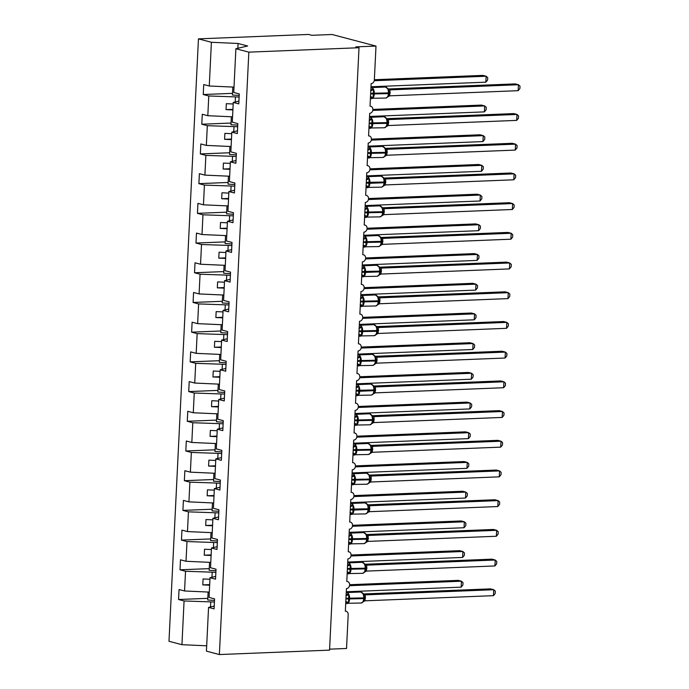 <?xml version="1.0" encoding="UTF-8"?>
<svg xmlns="http://www.w3.org/2000/svg" width="689" height="689" viewBox="0 0 689 689"><rect width="100%" height="100%" fill="white"/><g stroke="black" fill="none" stroke-linecap="round" stroke-linejoin="round"><path stroke-width="1.03" d="M234.01 87.115L209.267 86.004L211.402 42.279L198.449 38.86L308.62 34.45L311.85 35.303L332.064 34.493L375.996 46.068L355.782 46.878L359.012 47.73L248.841 52.14L235.888 48.73L233.752 92.455L239.272 93.911L238.782 103.884L233.261 102.428L232.296 122.16L237.817 123.615L237.335 133.588L231.805 132.133L237.464 130.815M198.449 38.86L168.986 641.27L181.939 644.689L184.075 600.963L178.554 599.508L207.802 598.336M178.554 599.508L179.045 589.526L184.566 590.981L209.31 592.092M184.075 600.963L214.425 602.014M375.996 46.068L374.342 79.933A3.6 2.997 104.8 0 1 371.138 83.619L370.027 106.192A3.6 2.997 -75.2 0 1 370.777 106.27A3.6 2.997 -75.2 0 1 372.844 110.076A3.6 2.997 -75.2 0 1 369.683 113.323L368.581 135.897A3.6 2.997 -75.2 0 1 369.321 135.974A3.6 2.997 -75.2 0 1 371.388 139.781A3.6 2.997 -75.2 0 1 368.227 143.028L367.125 165.601A3.6 2.997 -75.2 0 1 367.866 165.679A3.6 2.997 -75.2 0 1 369.941 169.485A3.6 2.997 -75.2 0 1 366.772 172.732L365.67 195.306A3.6 2.997 -75.2 0 1 366.419 195.383A3.6 2.997 -75.2 0 1 368.486 199.19A3.6 2.997 -75.2 0 1 365.325 202.437L364.223 225.01A3.6 2.997 -75.2 0 1 364.963 225.088A3.6 2.997 -75.2 0 1 367.03 228.894A3.6 2.997 -75.2 0 1 363.87 232.141L362.767 254.715A3.6 2.997 -75.2 0 1 363.508 254.792A3.6 2.997 -75.2 0 1 365.575 258.599A3.6 2.997 -75.2 0 1 362.414 261.846L361.312 284.419A3.6 2.997 -75.2 0 1 362.061 284.497A3.6 2.997 -75.2 0 1 364.128 288.303A3.6 2.997 -75.2 0 1 360.967 291.55L359.865 314.124A3.6 2.997 -75.2 0 1 360.605 314.201A3.6 2.997 -75.2 0 1 362.672 318.008A3.6 2.997 -75.2 0 1 359.512 321.255L358.409 343.828A3.6 2.997 -75.2 0 1 359.15 343.906A3.6 2.997 -75.2 0 1 361.217 347.712A3.6 2.997 -75.2 0 1 358.056 350.959L356.954 373.533A3.6 2.997 -75.2 0 1 357.703 373.61A3.6 2.997 -75.2 0 1 359.77 377.417A3.6 2.997 -75.2 0 1 356.609 380.664L355.498 403.237A3.6 2.997 -75.2 0 1 356.247 403.315A3.6 2.997 -75.2 0 1 358.314 407.121A3.6 2.997 -75.2 0 1 355.154 410.368L354.051 432.942A3.6 2.997 -75.2 0 1 354.792 433.019A3.6 2.997 -75.2 0 1 356.859 436.826A3.6 2.997 -75.2 0 1 353.698 440.073L352.596 462.646A3.6 2.997 -75.2 0 1 353.336 462.724A3.6 2.997 -75.2 0 1 355.412 466.531A3.6 2.997 -75.2 0 1 352.251 469.777L351.14 492.351A3.6 2.997 -75.2 0 1 351.89 492.428A3.6 2.997 -75.2 0 1 353.957 496.235A3.6 2.997 -75.2 0 1 350.796 499.482L349.693 522.055A3.6 2.997 -75.2 0 1 350.434 522.133A3.6 2.997 -75.2 0 1 352.501 525.948A3.6 2.997 -75.2 0 1 349.34 529.186L348.238 551.76A3.6 2.997 -75.2 0 1 348.978 551.837A3.6 2.997 -75.2 0 1 351.054 555.653A3.6 2.997 -75.2 0 1 347.893 558.891L346.782 581.464A3.6 2.997 -75.2 0 1 347.532 581.542A3.6 2.997 -75.2 0 1 349.599 585.357A3.6 2.997 -75.2 0 1 346.438 588.595L345.335 611.169A3.6 2.997 -75.2 0 1 346.076 611.255A3.6 2.997 -75.2 0 1 348.195 614.614L346.533 648.478L329.6 649.159M209.258 568.632L180.01 569.803L180.492 559.821L186.021 561.277L210.765 562.388M184.566 590.981L185.53 571.259L180.01 569.803M185.53 571.259L215.872 572.309M210.705 538.927L181.457 540.098L181.948 530.117L187.468 531.572L212.221 532.683M186.021 561.277L186.986 541.554L181.457 540.098M186.986 541.554L217.328 542.605M212.16 509.223L182.912 510.394L183.403 500.412L188.924 501.868L213.668 502.979M187.468 531.572L188.433 511.849L182.912 510.394M188.433 511.849L218.783 512.9M213.616 479.518L184.368 480.689L184.85 470.708L190.379 472.163L215.123 473.274M188.924 501.868L189.888 482.145L184.368 480.689M189.888 482.145L220.23 483.196M215.063 449.814L185.815 450.985L186.306 441.003L191.826 442.459L216.579 443.57M190.379 472.163L191.344 452.44L185.815 450.985M191.344 452.44L221.686 453.491M216.518 420.109L187.27 421.28L187.761 411.299L193.282 412.754L218.025 413.865M191.826 442.459L192.791 422.736L187.27 421.28M192.791 422.736L223.141 423.778M217.974 390.405L188.726 391.576L189.208 381.594L194.737 383.05L219.481 384.161M193.282 412.754L194.246 393.031L188.726 391.576M194.246 393.031L224.588 394.074M219.429 360.7L190.173 361.871L190.664 351.89L196.184 353.345L220.936 354.456M194.737 383.05L195.702 363.327L190.173 361.871M195.702 363.327L226.044 364.369M220.876 330.996L191.628 332.167L192.119 322.185L197.64 323.641L222.383 324.752M196.184 353.345L197.149 333.622L191.628 332.167M197.149 333.622L227.499 334.665M222.332 301.291L193.084 302.462L193.566 292.481L199.095 293.936L223.839 295.047M197.64 323.641L198.604 303.918L193.084 302.462M198.604 303.918L228.946 304.96M223.787 271.587L194.531 272.758L195.021 262.776L200.542 264.231L225.294 265.343M199.095 293.936L200.06 274.213L194.531 272.758M200.06 274.213L230.402 275.255M225.234 241.882L195.986 243.053L196.477 233.071L201.998 234.527L226.741 235.638M200.542 264.231L201.507 244.509L195.986 243.053M201.507 244.509L231.857 245.551M226.69 212.178L197.442 213.349L197.924 203.367L203.453 204.822L228.197 205.933M201.998 234.527L202.962 214.804L197.442 213.349M202.962 214.804L233.304 215.846M228.145 182.464L198.888 183.644L199.379 173.662L204.9 175.118L229.652 176.229M203.453 204.822L204.418 185.091L198.888 183.644M204.418 185.091L234.76 186.142M229.592 152.76L200.344 153.931L200.835 143.958L206.355 145.413L231.108 146.524M204.9 175.118L205.865 155.387L200.344 153.931M205.865 155.387L236.215 156.437M231.048 123.055L201.799 124.227L202.282 114.253L207.811 115.709L232.555 116.82M206.355 145.413L207.32 125.682L201.799 124.227M207.32 125.682L237.671 126.733M214.219 606.096L208.56 607.414L214.09 608.869L214.572 598.887L209.051 597.432L210.016 577.709L215.674 576.392M210.016 577.709L215.536 579.165L216.027 569.183L210.507 567.727L211.471 548.005L217.13 546.687M211.471 548.005L216.992 549.46L217.483 539.478L211.954 538.023L212.918 518.3L218.577 516.983M212.918 518.3L218.447 519.756L218.93 509.774L213.409 508.318L214.374 488.596L220.032 487.278M214.374 488.596L219.894 490.051L220.385 480.069L214.865 478.614L215.829 458.891L221.488 457.574M215.829 458.891L221.35 460.347L221.841 450.365L216.312 448.909L217.276 429.187L222.943 427.869M217.276 429.187L222.805 430.642L223.288 420.66L217.767 419.205L218.732 399.482L224.39 398.164M218.732 399.482L224.252 400.938L224.743 390.956L219.223 389.5L220.187 369.778L225.846 368.46M220.187 369.778L225.708 371.233L226.199 361.251L220.669 359.796L221.634 340.073L227.301 338.755M221.634 340.073L227.163 341.529L227.646 331.547L222.125 330.091L223.09 310.369L228.748 309.051M223.09 310.369L228.619 311.824L229.101 301.842L223.581 300.387L224.545 280.664L230.204 279.338M224.545 280.664L230.066 282.12L230.557 272.138L225.027 270.682L225.992 250.96L231.659 249.633M225.992 250.96L231.521 252.415L232.012 242.433L226.483 240.978L227.448 221.255L233.106 219.929M227.448 221.255L232.977 222.702L233.459 212.729L227.938 211.273L228.903 191.542L234.561 190.224M228.903 191.542L234.424 192.998L234.915 183.024L229.394 181.569L230.359 161.837L236.017 160.52M230.359 161.837L235.879 163.293L236.37 153.32L230.841 151.864L231.805 132.133M209.267 86.004L203.737 84.549L203.246 94.522L232.503 93.351M207.811 115.709L208.776 95.978L203.246 94.522M208.776 95.978L239.117 97.028M248.841 52.14L219.378 654.55L206.424 651.139L208.56 607.414M209.938 579.26L203.083 578.949L202.799 584.892L209.645 585.202M211.962 577.253L212.195 572.456M211.394 549.555L204.538 549.245L204.245 555.188L211.101 555.498M213.418 547.548L213.65 542.751M212.849 519.851L205.994 519.54L205.701 525.483L212.556 525.793M214.865 517.844L215.106 513.047M214.296 490.146L207.441 489.836L207.156 495.779L214.003 496.089M216.32 488.139L216.553 483.342M215.752 460.441L208.896 460.131L208.603 466.074L215.459 466.384M217.776 458.435L218.008 453.638M217.207 430.737L210.352 430.427L210.059 436.37L216.914 436.68M219.223 428.73L219.464 423.933M218.654 401.032L211.799 400.722L211.514 406.665L218.37 406.975M220.678 399.026L220.911 394.229M220.11 371.328L213.254 371.018L212.961 376.961L219.817 377.271M222.134 369.321L222.366 364.524M221.565 341.623L214.71 341.313L214.417 347.256L221.272 347.566M223.581 339.617L223.822 334.82M223.012 311.919L216.157 311.609L215.872 317.551L222.728 317.853M225.036 309.912L225.269 305.115M224.468 282.214L217.612 281.904L217.319 287.847L224.175 288.148M226.492 280.208L226.724 275.411M225.923 252.51L219.068 252.2L218.775 258.142L225.63 258.444M227.938 250.503L228.18 245.697M227.37 222.805L220.523 222.495L220.23 228.438L227.086 228.739M229.394 220.799L229.626 215.993M228.826 193.101L221.97 192.791L221.677 198.733L228.533 199.035M230.849 191.094L231.082 186.288M230.281 163.396L223.425 163.086L223.133 169.029L229.988 169.33M232.296 161.39L232.537 156.584M231.728 133.692L224.881 133.382L224.588 139.324L231.444 139.626M233.752 131.685L233.984 126.879M233.183 103.987L226.328 103.677L226.044 109.62L232.891 109.921M235.207 101.981L235.44 97.175M238.919 101.111L233.261 102.428M237.834 48.273L238.067 43.476L247.627 45.991L235.888 48.73M211.402 42.279L238.067 43.476M181.939 644.689L206.683 645.8M219.378 654.55L329.549 650.14L359.012 47.73M210.507 606.957L210.739 602.16M232.925 109.344L226.044 109.62M231.47 139.049L224.588 139.324M230.014 168.753L223.133 169.029M228.567 198.458L221.677 198.733M227.112 228.162L220.23 228.438M225.656 257.867L218.775 258.142M224.209 287.571L217.319 287.847M222.754 317.276L215.872 317.551M221.298 346.98L214.417 347.256M219.851 376.685L212.961 376.961M218.396 406.389L211.514 406.665M216.94 436.094L210.059 436.37M215.485 465.798L208.603 466.074M214.038 495.503L207.156 495.779M212.582 525.207L205.701 525.483M211.127 554.912L204.245 555.188M209.68 584.616L202.799 584.892M370.794 90.586A2.644 1.662 99.3 0 0 372.069 89.114L373.498 89.811L373.119 97.476L371.638 97.795A2.644 1.662 99.3 0 0 370.579 96.615M388.553 95.607L388.958 93.515L388.398 93.626A5.167 2.782 -92.3 0 1 385.831 98.053L388.208 96.598L387.485 97.166L388.553 95.607L388.975 92.817L388.432 92.912A5.167 2.782 -92.3 0 0 385.909 87.072A5.167 2.782 -92.3 0 0 385.452 87.021L371.302 87.589A5.167 2.782 87.7 0 1 371.759 87.632A5.167 2.782 87.7 0 1 374.282 93.48L374.248 94.186A5.167 2.782 87.7 0 1 371.681 98.622A5.167 2.782 87.7 0 1 371.225 98.57M518.154 90.681L519.902 88.536L520.014 86.168L518.447 84.738L518.154 90.681L389.716 95.831L390.008 89.88L518.447 84.738L515.217 83.894L388.269 88.976M388.691 89.406L390.086 89.871A2.644 2.523 119.3 0 1 388.923 89.561L385.452 87.021M388.949 93.489L388.897 91.077L387.916 88.476L388.045 89.225L390.008 89.88M373.119 97.476L370.346 96.606M370.639 90.655L373.498 89.811M387.666 96.891L389.716 95.831M374.351 79.726L482.911 75.377L486.141 76.229L487.709 77.65L487.597 80.027L485.848 82.172L486.141 76.229L374.23 80.716M485.848 82.172L370.983 86.771M239.195 95.418L232.417 95.039L232.804 87.055M369.338 120.291A2.644 1.662 99.3 0 0 370.613 118.818L372.043 119.516L371.672 127.181L370.191 127.499A2.644 1.662 99.3 0 0 369.123 126.32M387.097 125.312L387.502 123.219L386.951 123.331A5.167 2.782 -92.3 0 1 384.376 127.758L386.762 126.302L386.038 126.871L387.106 125.312L387.528 122.521L386.985 122.616A5.167 2.782 -92.3 0 0 384.453 116.777A5.167 2.782 -92.3 0 0 383.997 116.725L369.847 117.294A5.167 2.782 87.7 0 1 370.303 117.337A5.167 2.782 87.7 0 1 372.835 123.185L372.801 123.891A5.167 2.782 87.7 0 1 370.226 128.326A5.167 2.782 87.7 0 1 369.769 128.275M516.698 120.386L518.447 118.241L518.559 115.873L516.991 114.443L516.698 120.386L388.269 125.536L388.562 119.585L516.991 114.443L513.761 113.599L386.813 118.68M387.235 119.111L388.639 119.576A2.644 2.523 119.3 0 1 387.468 119.266L383.997 116.725M387.494 123.193L387.451 120.799L386.46 118.181L386.589 118.93L388.562 119.585M371.672 127.181L368.899 126.311M369.183 120.36L372.043 119.516M386.219 126.595L388.269 125.536M367.892 149.995A2.644 1.662 99.3 0 0 369.158 148.523L370.596 149.22L370.217 156.885L368.736 157.204A2.644 1.662 99.3 0 0 367.676 156.024M385.651 155.016L386.047 152.924L385.495 153.036A5.167 2.782 -92.3 0 1 382.92 157.462L385.306 156.007L384.583 156.575L385.651 155.016L386.073 152.226M515.251 150.09L516.991 147.946L517.112 145.577L515.536 144.147L515.251 150.09L386.813 155.24L387.106 149.289L515.536 144.147L512.306 143.303L385.358 148.385M385.788 148.815L387.184 149.28A2.644 2.523 119.3 0 1 386.021 148.97L382.541 146.43L368.391 146.998A5.167 2.782 87.7 0 1 368.848 147.041A5.167 2.782 87.7 0 1 371.38 152.889L371.345 153.595A5.167 2.782 87.7 0 1 368.77 158.031A5.167 2.782 87.7 0 1 368.314 157.979M386.047 152.924L385.995 150.486L385.005 147.885L385.142 148.635L387.106 149.289M370.217 156.885L367.444 156.015M367.737 150.073L370.596 149.22M384.763 156.3L386.813 155.24M366.436 179.7A2.644 1.662 99.3 0 0 367.711 178.227L369.14 178.925L368.761 186.59L367.28 186.908A2.644 1.662 99.3 0 0 366.221 185.729M384.195 184.721L384.6 182.628L384.04 182.74A5.167 2.782 -92.3 0 1 381.473 187.167L383.851 185.711L383.127 186.28L384.195 184.721L384.617 181.93M513.796 179.795L515.544 177.65L515.656 175.282L514.089 173.852L513.796 179.795L385.358 184.945L385.651 178.994L514.089 173.852L510.859 173.008L383.911 178.089M384.333 178.52L385.745 178.994M384.591 182.602L384.54 180.191L383.558 177.59L383.687 178.339L385.651 178.994M368.761 186.59L365.988 185.72M366.281 179.777L369.14 178.925M383.308 186.004L385.358 184.945M364.981 209.404A2.644 1.662 99.3 0 0 366.255 207.932L367.685 208.629L367.315 216.294L365.833 216.613A2.644 1.662 99.3 0 0 364.765 215.433M382.739 214.425L383.144 212.333L382.593 212.445A5.167 2.782 -92.3 0 1 380.018 216.871L382.404 215.416L381.68 215.984L382.748 214.425L383.17 211.635M512.34 209.499L514.089 207.355L514.201 204.986L512.633 203.556L512.34 209.499L383.911 214.649L384.195 208.698L512.633 203.556L509.404 202.712L382.455 207.794M382.877 208.224L384.281 208.689A2.644 2.523 119.3 0 1 383.11 208.388A2.644 2.523 119.3 0 0 383.11 208.388L379.639 205.839L365.489 206.407A5.167 2.782 87.7 0 1 365.945 206.459A5.167 2.782 87.7 0 1 368.477 212.298L368.443 213.013A5.167 2.782 87.7 0 1 365.868 217.44A5.167 2.782 87.7 0 1 365.411 217.388M383.136 212.307L383.093 209.912L382.102 207.294L382.231 208.044L384.195 208.698M367.315 216.294L364.541 215.424M364.825 209.482L367.685 208.629M381.861 215.709L383.911 214.649M372.895 109.43L481.456 105.081L484.686 105.934L486.262 107.355L486.141 109.732L484.401 111.876L484.686 105.934L372.775 110.421M484.401 111.876L369.528 116.475M237.748 125.122L230.961 124.743L231.358 116.76M371.44 139.135L480.009 134.786L483.239 135.638L484.806 137.059L484.694 139.436L482.946 141.581L483.239 135.638L371.319 140.125M482.946 141.581L368.072 146.18M236.293 154.827L229.515 154.448L229.902 146.464M369.984 168.839L478.554 164.49L481.783 165.343L483.351 166.764L483.239 169.141L481.49 171.285L481.783 165.343L369.872 169.83M481.49 171.285L366.626 175.884M234.837 184.531L228.059 184.152L228.447 176.169M368.537 198.544L477.098 194.195L480.328 195.047L481.904 196.468L481.783 198.845L480.044 200.99L480.328 195.047L368.417 199.534M480.044 200.99L365.17 205.589M233.39 214.236L226.603 213.857L227 205.873M363.534 239.109A2.644 1.662 99.3 0 0 364.8 237.636L366.238 238.334L365.859 245.999L364.378 246.317A2.644 1.662 99.3 0 0 363.318 245.138M381.293 244.13L381.689 242.037L381.138 242.149A5.167 2.782 -92.3 0 1 378.562 246.576L380.526 245.525L381.293 244.13L381.637 239.6L380.647 236.999L380.776 237.748L382.748 238.403L382.455 244.354L510.894 239.204L511.178 233.261L382.748 238.403M510.894 239.204L512.633 237.059L512.754 234.691L511.178 233.261L507.948 232.417L381 237.498M381.422 237.929L382.826 238.394A2.644 2.523 119.3 0 1 381.663 238.093A2.644 2.523 119.3 0 0 381.663 238.093L378.183 235.543L364.033 236.112A5.167 2.782 87.7 0 1 364.49 236.163A5.167 2.782 87.7 0 1 367.022 242.003L366.987 242.717A5.167 2.782 87.7 0 1 364.412 247.144A5.167 2.782 87.7 0 1 363.956 247.093M365.859 245.999L363.086 245.129M363.379 239.186L366.238 238.334M380.406 245.413L382.455 244.354M367.082 228.248L475.651 223.899L478.881 224.752L480.448 226.181L480.328 228.55L478.588 230.694L478.881 224.752L366.961 229.239M478.588 230.694L363.714 235.293M231.935 243.94L225.157 243.561L225.544 235.578M362.078 268.813A2.644 1.662 99.3 0 0 363.353 267.341L364.782 268.038L364.403 275.703L362.922 276.022A2.644 1.662 99.3 0 0 361.863 274.842M379.837 273.834L380.233 271.742L379.682 271.854A5.167 2.782 -92.3 0 1 377.116 276.28L379.493 274.825L378.769 275.393L379.837 273.834L380.259 271.044M509.438 268.908L511.186 266.764L511.298 264.395L509.731 262.965L509.438 268.908L381 274.058L381.387 268.107L509.731 262.965L506.501 262.121L379.553 267.203M379.975 267.633L381.387 268.107M380.233 271.742L380.182 269.304L379.2 266.703L379.329 267.453L381.293 268.116M364.403 275.703L361.63 274.833M361.923 268.891L364.782 268.038M378.95 275.118L381 274.058M365.626 257.953L474.196 253.612L477.425 254.456L478.993 255.886L478.881 258.254L477.132 260.399L477.425 254.456L365.514 258.943M477.132 260.399L362.268 264.998M230.479 273.645L223.701 273.266L224.089 265.282M360.623 298.518A2.644 1.662 99.3 0 0 361.897 297.045L363.327 297.743L362.957 305.408L361.475 305.735A2.644 1.662 99.3 0 0 360.407 304.547M378.382 303.539L378.786 301.446L378.235 301.558A5.167 2.782 -92.3 0 1 375.66 305.985L378.046 304.529L377.314 305.098L378.39 303.539L378.812 300.748L378.27 300.843A5.167 2.782 -92.3 0 0 375.738 295.004A5.167 2.782 -92.3 0 0 375.281 294.952L361.131 295.521A5.167 2.782 87.7 0 1 361.587 295.572A5.167 2.782 87.7 0 1 364.119 301.412L364.076 302.127A5.167 2.782 87.7 0 1 361.51 306.553A5.167 2.782 87.7 0 1 361.053 306.502M507.982 298.613L509.731 296.468L509.843 294.1L508.275 292.67L507.982 298.613L379.553 303.763L379.932 297.812L508.275 292.67L505.046 291.826L378.097 296.907M378.519 297.338L379.932 297.812M378.786 301.446L378.735 299.026L377.744 296.408L377.873 297.157L379.837 297.82M362.957 305.408L360.183 304.538M360.468 298.595L363.327 297.743M377.503 304.822L379.553 303.763M364.18 287.657L472.74 283.317L475.97 284.161L477.546 285.591L477.425 287.959L475.677 290.103L475.97 284.161L364.059 288.648M475.677 290.103L360.812 294.703M229.032 303.349L222.246 302.971L222.642 294.987M359.167 328.222A2.644 1.662 99.3 0 0 360.442 326.75L361.871 327.447L361.501 335.112L360.02 335.44A2.644 1.662 99.3 0 0 358.96 334.26M376.935 333.243L377.331 331.151L376.78 331.263A5.167 2.782 -92.3 0 1 374.205 335.689L376.59 334.234L375.867 334.802L376.935 333.243L377.357 330.453M506.536 328.317L508.275 326.173L508.396 323.804L506.82 322.383L506.536 328.317L378.097 333.467L378.476 327.516L506.82 322.383L503.59 321.53L376.642 326.612M377.064 327.042L378.468 327.516A2.644 2.523 119.3 0 1 377.305 327.206A2.644 2.523 119.3 0 0 377.305 327.206L373.826 324.657L359.675 325.225A5.167 2.782 87.7 0 1 360.132 325.277A5.167 2.782 87.7 0 1 362.664 331.116L362.629 331.831A5.167 2.782 87.7 0 1 360.054 336.258A5.167 2.782 87.7 0 1 359.598 336.206M377.322 331.125L377.279 328.713L376.289 326.112L376.418 326.862L378.39 327.525M361.501 335.112L358.728 334.243M359.021 328.3L361.871 327.447M376.048 334.527L378.097 333.467M362.724 317.362L471.285 313.021L474.523 313.865L476.09 315.295L475.97 317.663L474.23 319.808L474.523 313.865L362.603 318.352M474.23 319.808L359.357 324.407M227.577 333.054L220.799 332.675L221.186 324.691M357.72 357.935A2.644 1.662 99.3 0 0 358.986 356.454L360.425 357.152L360.046 364.817L358.564 365.144A2.644 1.662 99.3 0 0 357.505 363.964M375.479 362.948L375.875 360.855L375.324 360.967A5.167 2.782 -92.3 0 1 372.758 365.394L375.135 363.938L374.411 364.507L375.479 362.948L375.901 360.158M505.08 358.022L506.828 355.877L506.94 353.509L505.373 352.088L505.08 358.022L376.642 363.172L377.029 357.221L505.373 352.088L502.143 351.235L375.186 356.316M375.617 356.747L377.012 357.221A2.644 2.523 119.3 0 1 375.849 356.911L372.379 354.361L358.228 354.93A5.167 2.782 87.7 0 1 358.685 354.981A5.167 2.782 87.7 0 1 361.208 360.821L361.174 361.536A5.167 2.782 87.7 0 1 358.607 365.962A5.167 2.782 87.7 0 1 358.151 365.911M375.867 360.829L375.824 358.418L374.833 355.817L374.971 356.566L376.935 357.229M360.046 364.817L357.272 363.947M357.565 358.004L360.425 357.152M374.592 364.231L376.642 363.172M361.269 347.067L469.838 342.726L473.067 343.57L474.635 345L474.523 347.368L472.775 349.512L473.067 343.57L361.157 348.057M472.775 349.512L357.901 354.112M226.121 362.758L219.343 362.38L219.731 354.396M356.265 387.64A2.644 1.662 99.3 0 0 357.539 386.159L358.969 386.856L358.599 394.521L357.109 394.849A2.644 1.662 99.3 0 0 356.049 393.669M374.024 392.652L374.428 390.56L373.869 390.672A5.167 2.782 -92.3 0 1 371.302 395.098L373.266 394.048L374.032 392.652L374.368 388.122L373.386 385.521L373.516 386.271L375.479 386.934L375.195 392.876L503.625 387.726L503.917 381.792L375.479 386.934M503.625 387.726L505.373 385.582L505.485 383.213L503.917 381.792L500.688 380.939L373.739 386.021M374.161 386.451L375.574 386.925M358.599 394.521L355.825 393.652M356.11 387.709L358.969 386.856M373.145 393.936L375.195 392.876M359.822 376.771L468.382 372.43L471.612 373.274L473.188 374.704L473.067 377.072L471.319 379.217L471.612 373.274L359.701 377.761M471.319 379.217L356.454 383.816M224.674 392.463L217.888 392.084L218.284 384.1M354.809 417.345A2.644 1.662 99.3 0 0 356.084 415.863L357.513 416.561L357.143 424.226L355.662 424.553A2.644 1.662 99.3 0 0 354.602 423.373M372.577 422.357L372.973 420.264L372.422 420.376A5.167 2.782 -92.3 0 1 369.847 424.803L372.232 423.347L371.509 423.916L372.577 422.357L372.999 419.567L372.456 419.661A5.167 2.782 -92.3 0 0 369.924 413.822A5.167 2.782 -92.3 0 0 369.468 413.77L355.317 414.339A5.167 2.782 87.7 0 1 355.774 414.39A5.167 2.782 87.7 0 1 358.306 420.23L358.271 420.945A5.167 2.782 87.7 0 1 355.696 425.371A5.167 2.782 87.7 0 1 355.24 425.32M502.169 417.431L503.917 415.286L504.038 412.918L502.462 411.497L502.169 417.431L373.739 422.581L374.118 416.63L502.462 411.497L499.232 410.644L372.284 415.725M372.706 416.156L374.11 416.63A2.644 2.523 119.3 0 1 372.947 416.32A2.644 2.523 119.3 0 1 372.938 416.32L369.468 413.77M372.973 420.264L372.921 417.844L371.931 415.226L372.06 415.975L374.032 416.638M357.143 424.226L354.37 423.356M354.663 417.413L357.513 416.561M371.69 423.64L373.739 422.581M358.366 406.476L466.927 402.135L470.156 402.979L471.732 404.409L471.612 406.777L469.872 408.921L470.156 402.979L358.246 407.466M469.872 408.921L354.999 413.521M223.219 422.168L216.441 421.797L216.828 413.805M353.362 447.049A2.644 1.662 99.3 0 0 354.628 445.568L356.067 446.265L355.688 453.93L354.206 454.258A2.644 1.662 99.3 0 0 353.147 453.078M371.121 452.062L371.517 449.969L370.966 450.081A5.167 2.782 -92.3 0 1 368.4 454.507L370.777 453.052L370.053 453.62L371.121 452.062L371.543 449.271L371.001 449.366A5.167 2.782 -92.3 0 0 368.477 443.527A5.167 2.782 -92.3 0 0 368.021 443.475L353.87 444.043A5.167 2.782 87.7 0 1 354.327 444.095A5.167 2.782 87.7 0 1 356.85 449.934L356.816 450.649A5.167 2.782 87.7 0 1 354.241 455.076A5.167 2.782 87.7 0 1 353.784 455.024M500.722 447.135L502.462 444.991L502.582 442.622L501.015 441.201L500.722 447.135L372.284 452.285L372.671 446.334L501.015 441.201L497.777 440.349L370.828 445.43M371.259 445.861L372.654 446.334A2.644 2.523 119.3 0 1 371.492 446.024L368.021 443.475M371.517 449.969L371.466 447.531L370.475 444.93L370.613 445.68L372.577 446.343M355.688 453.93L352.914 453.061M353.207 447.118L356.067 446.265M370.234 453.345L372.284 452.285M356.911 436.189L465.48 431.839L468.709 432.683L470.277 434.113L470.165 436.481L468.417 438.626L468.709 432.683L356.799 437.171M468.417 438.626L353.543 443.225M221.763 451.872L214.985 451.502L215.373 443.509M351.907 476.754A2.644 1.662 99.3 0 0 353.181 475.272L354.611 475.97L354.241 483.635L352.751 483.962A2.644 1.662 99.3 0 0 351.691 482.782M369.666 481.766L370.071 479.673L369.511 479.785A5.167 2.782 -92.3 0 1 366.944 484.212L369.321 482.756L368.598 483.325L369.666 481.766L370.096 478.976M499.267 476.84L501.015 474.695L501.127 472.327L499.559 470.906L499.267 476.84L370.837 481.99L371.216 476.039L499.559 470.906L496.33 470.053L369.382 475.134M369.804 475.565L371.199 476.039A2.644 2.523 119.3 0 1 370.036 475.729L366.565 473.179L352.415 473.748A5.167 2.782 87.7 0 1 352.871 473.799A5.167 2.782 87.7 0 1 355.395 479.639L355.36 480.354A5.167 2.782 87.7 0 1 352.794 484.78A5.167 2.782 87.7 0 1 352.337 484.729M370.071 479.673L370.01 477.236L369.028 474.635L369.158 475.384L371.121 476.047M354.241 483.635L351.459 482.765M351.752 476.822L354.611 475.97M368.779 483.049L370.837 481.99M355.464 465.893L464.024 461.544L467.254 462.388L468.821 463.818L468.709 466.186L466.961 468.331L467.254 462.388L355.343 466.875M466.961 468.331L352.096 472.93M220.308 481.577L213.53 481.206L213.926 473.222M350.451 506.458A2.644 1.662 99.3 0 0 351.726 504.977L353.156 505.674L352.785 513.339L351.304 513.667A2.644 1.662 99.3 0 0 350.245 512.487M368.219 511.471L368.615 509.378L368.064 509.49A5.167 2.782 -92.3 0 1 365.489 513.916L367.874 512.461L367.151 513.029L368.219 511.471L368.641 508.68M497.811 506.544L499.559 504.4L499.68 502.031L498.104 500.61L497.811 506.544L369.382 511.694L369.76 505.743L498.104 500.61L494.874 499.758L367.926 504.839M368.348 505.278L369.76 505.743M368.606 509.36L368.563 506.958L367.573 504.339L367.702 505.089L369.674 505.752M352.785 513.339L350.012 512.47M350.305 506.527L353.156 505.674M367.332 512.754L369.382 511.694M354.008 495.598L462.569 491.248L465.798 492.101L467.375 493.522L467.254 495.891L465.514 498.035L465.798 492.101L353.888 496.58M465.514 498.035L350.641 502.643M218.861 511.281L212.083 510.911L212.47 502.927M349.004 536.163A2.644 1.662 99.3 0 0 350.27 534.681L351.709 535.379L351.33 543.044L349.848 543.371A2.644 1.662 99.3 0 0 348.789 542.191M366.763 541.175L367.159 539.082L366.608 539.194A5.167 2.782 -92.3 0 1 364.033 543.621L366.419 542.165L365.695 542.734L366.763 541.175L367.185 538.393M496.364 536.249L498.104 534.104L498.225 531.736L496.648 530.315L496.364 536.249L367.926 541.399L368.219 535.456L496.648 530.315L493.419 529.462L366.47 534.543M366.901 534.983L368.296 535.448A2.644 2.523 119.3 0 1 367.134 535.138L363.663 532.588L349.504 533.157A5.167 2.782 87.7 0 1 349.969 533.208A5.167 2.782 87.7 0 1 352.492 539.048L352.458 539.763A5.167 2.782 87.7 0 1 349.883 544.189A5.167 2.782 87.7 0 1 349.426 544.138M367.151 539.065L367.108 536.645L366.117 534.044L366.255 534.793L368.219 535.456M351.33 543.044L348.556 542.174M348.849 536.231L351.709 535.379M365.876 542.458L367.926 541.399M352.553 525.302L461.122 520.953L464.352 521.806L465.919 523.227L465.807 525.595L464.059 527.74L464.352 521.806L352.441 526.284M464.059 527.74L349.185 532.347M217.405 540.986L210.627 540.615L211.015 532.631M347.549 565.867A2.644 1.662 99.3 0 0 348.823 564.386L350.253 565.083L349.874 572.748L348.393 573.076A2.644 1.662 99.3 0 0 347.334 571.896M365.308 570.88L365.713 568.787L365.153 568.899A5.167 2.782 -92.3 0 1 362.586 573.326L364.963 571.87L364.24 572.438L365.308 570.888L365.738 568.098L365.187 568.184A5.167 2.782 -92.3 0 0 362.664 562.345A5.167 2.782 -92.3 0 0 362.207 562.293L348.057 562.861A5.167 2.782 87.7 0 1 348.513 562.913A5.167 2.782 87.7 0 1 351.037 568.752L351.002 569.467A5.167 2.782 87.7 0 1 348.436 573.894A5.167 2.782 87.7 0 1 347.979 573.842M494.909 565.953L496.657 563.817L496.769 561.44L495.202 560.019L494.909 565.953L366.479 571.103L366.763 565.161L495.202 560.019L491.972 559.167L365.024 564.248M365.446 564.687L366.841 565.152A2.644 2.523 119.3 0 1 365.678 564.842L362.207 562.293M365.704 568.769L365.652 566.349L364.67 563.748L364.8 564.498L366.763 565.161M349.874 572.748L347.101 571.879M347.394 565.936L350.253 565.083M364.421 572.163L366.479 571.103M351.097 555.007L459.666 550.657L462.896 551.51L464.464 552.931L464.352 555.3L462.603 557.444L462.896 551.51L350.985 555.989M462.603 557.444L347.738 562.052M215.95 570.69L209.172 570.32L209.559 562.336M346.093 595.572A2.644 1.662 99.3 0 0 347.368 594.09L348.798 594.788L348.427 602.453L346.946 602.78A2.644 1.662 99.3 0 0 345.878 601.6M363.861 600.593L364.257 598.491L363.706 598.603A5.167 2.782 -92.3 0 1 361.131 603.03L363.516 601.575L362.793 602.143L363.861 600.593L364.283 597.802M493.453 595.666L495.202 593.522L495.313 591.145L493.746 589.724L493.453 595.666L365.024 600.808L365.316 594.865L493.746 589.724L490.516 588.871L363.568 593.952M363.99 594.392L365.394 594.857A2.644 2.523 119.3 0 1 364.223 594.547L360.752 591.997L346.601 592.566A5.167 2.782 87.7 0 1 347.058 592.618A5.167 2.782 87.7 0 1 349.59 598.457L349.556 599.172A5.167 2.782 87.7 0 1 346.98 603.598A5.167 2.782 87.7 0 1 346.524 603.547M364.257 598.491L364.205 596.071L363.215 593.453L363.344 594.202L365.316 594.865M348.427 602.453L345.654 601.583M345.938 595.64L348.798 594.788M362.974 601.867L365.024 600.808M349.65 584.711L458.211 580.362L461.441 581.215L463.017 582.636L462.896 585.004L461.156 587.149L461.441 581.215L349.53 585.693M461.156 587.149L346.283 591.756M214.503 600.395L207.716 600.024L208.112 592.04M370.63 93.988L388.398 93.626L388.432 92.912L370.665 93.273M388.958 93.394L390.146 93.204M388.992 92.679L390.181 92.49M369.175 123.693L386.951 123.331L386.985 122.616L369.209 122.978M387.511 123.098L388.691 122.909M387.545 122.384L388.725 122.194M367.719 153.397L385.495 153.036L385.53 152.321A5.167 2.782 -92.3 0 0 382.998 146.481A5.167 2.782 -92.3 0 0 382.541 146.43M386.004 150.547L386.081 152.209L385.53 152.321L367.754 152.682M386.055 152.803L387.244 152.613M386.09 152.088L387.278 151.899M366.272 183.102L369.89 183.3A5.167 2.782 87.7 0 1 367.323 187.735A5.167 2.782 87.7 0 1 366.867 187.684M384.54 180.191L384.634 181.913L384.074 182.025A5.167 2.782 -92.3 0 0 381.551 176.186A5.167 2.782 -92.3 0 0 381.095 176.134L366.944 176.703A5.167 2.782 87.7 0 1 367.401 176.746A5.167 2.782 87.7 0 1 369.924 182.594L369.89 183.3L384.04 182.74L384.074 182.025L366.307 182.387M384.6 182.507L385.788 182.318M384.634 181.793L385.823 181.603M381.095 176.134L384.565 178.675A2.644 2.523 119.3 0 0 385.728 178.985M364.817 212.806L382.593 212.445L382.628 211.73A5.167 2.782 -92.3 0 0 380.095 205.89A5.167 2.782 -92.3 0 0 379.639 205.839M383.084 209.895L383.179 211.618L382.628 211.73L364.851 212.1M383.153 212.212L384.333 212.023M383.179 211.497L384.367 211.308M363.361 242.511L381.138 242.149L381.172 241.434A5.167 2.782 -92.3 0 0 378.64 235.595A5.167 2.782 -92.3 0 0 378.183 235.543M363.396 241.805L381.723 241.322L381.68 242.011M381.697 241.917L382.886 241.727M381.732 241.202L382.92 241.012M361.914 272.215L365.532 272.422A5.167 2.782 87.7 0 1 362.965 276.849A5.167 2.782 87.7 0 1 362.509 276.797M380.19 269.365L380.276 271.027L379.717 271.139A5.167 2.782 -92.3 0 0 377.193 265.299A5.167 2.782 -92.3 0 0 376.737 265.248L362.586 265.816A5.167 2.782 87.7 0 1 363.043 265.868A5.167 2.782 87.7 0 1 365.566 271.707L365.532 272.422L379.682 271.854L379.717 271.139L361.949 271.509M380.242 271.621L381.43 271.432M380.276 270.906L381.465 270.717M376.737 265.248L380.207 267.788A2.644 2.523 119.3 0 0 380.207 267.797A2.644 2.523 119.3 0 0 381.37 268.099M360.459 301.92L378.235 301.558L378.27 300.843L360.493 301.214M378.786 301.326L379.975 301.136M378.821 300.611L380.009 300.421M375.281 294.952L378.752 297.493A2.644 2.523 119.3 0 0 378.752 297.502A2.644 2.523 119.3 0 0 379.915 297.803M359.003 331.624L376.78 331.263L376.814 330.548A5.167 2.782 -92.3 0 0 374.282 324.708A5.167 2.782 -92.3 0 0 373.826 324.657M377.271 328.713L377.365 330.436L376.814 330.548L359.038 330.918M377.339 331.03L378.528 330.841M377.374 330.315L378.562 330.126M357.548 361.329L375.324 360.967L375.359 360.252A5.167 2.782 -92.3 0 0 372.835 354.413A5.167 2.782 -92.3 0 0 372.379 354.361M375.824 358.418L375.91 360.14L375.359 360.252L357.591 360.623M375.884 360.735L377.072 360.545M375.918 360.02L377.107 359.83M356.101 391.033L359.718 391.24A5.167 2.782 87.7 0 1 357.152 395.667A5.167 2.782 87.7 0 1 356.695 395.615M356.135 390.327L373.912 389.957A5.167 2.782 -92.3 0 0 371.38 384.118A5.167 2.782 -92.3 0 0 370.923 384.066L356.773 384.634A5.167 2.782 87.7 0 1 357.229 384.686A5.167 2.782 87.7 0 1 359.753 390.525L359.718 391.24L373.869 390.672L374.463 389.845L374.42 390.534M374.428 390.439L375.617 390.25M374.463 389.724L375.651 389.535M370.923 384.066L374.394 386.615A2.644 2.523 119.3 0 0 375.557 386.925M354.646 420.738L372.422 420.376L372.456 419.661L354.68 420.032M372.982 420.144L374.161 419.954M373.016 419.437L374.196 419.239M353.19 450.442L370.966 450.081L371.001 449.366L353.224 449.736M371.526 449.848L372.715 449.659M371.56 449.142L372.749 448.944M351.743 480.147L369.511 479.785L369.545 479.07A5.167 2.782 -92.3 0 0 367.022 473.231A5.167 2.782 -92.3 0 0 366.565 473.179M370.01 477.236L370.105 478.958L369.545 479.07L351.778 479.441M370.071 479.553L371.259 479.363M370.105 478.846L371.293 478.648M350.288 509.86L353.913 510.058A5.167 2.782 87.7 0 1 351.338 514.485A5.167 2.782 87.7 0 1 350.882 514.433M368.555 506.94L368.649 508.663L368.098 508.775A5.167 2.782 -92.3 0 0 365.566 502.936A5.167 2.782 -92.3 0 0 365.11 502.884L350.959 503.452A5.167 2.782 87.7 0 1 351.416 503.504A5.167 2.782 87.7 0 1 353.948 509.343L353.913 510.058L368.064 509.49L368.098 508.775L350.322 509.145M368.624 509.257L369.804 509.068M368.658 508.551L369.838 508.353M365.11 502.884L368.581 505.433A2.644 2.523 119.3 0 0 369.752 505.743M348.832 539.565L366.608 539.194L366.643 538.479A5.167 2.782 -92.3 0 0 364.119 532.64A5.167 2.782 -92.3 0 0 363.663 532.588M367.116 536.705L367.194 538.367L366.643 538.479L348.867 538.85M367.168 538.962L368.357 538.772M367.203 538.255L368.391 538.057M347.385 569.269L365.153 568.899L365.187 568.184L347.42 568.554M365.713 568.666L366.901 568.477M365.747 567.96L366.936 567.762M345.93 598.974L363.706 598.603L363.74 597.888A5.167 2.782 -92.3 0 0 361.208 592.049A5.167 2.782 -92.3 0 0 360.752 591.997M364.197 596.054L364.292 597.776L363.74 597.888L345.964 598.259M364.266 598.371L365.446 598.181M364.3 597.664L365.48 597.466M347.532 581.542L346.791 581.352M346.076 611.255L345.335 611.057M348.978 551.837L348.246 551.648M350.434 522.133L349.693 521.943M351.89 492.428L351.149 492.239M353.336 462.724L352.604 462.534M354.792 433.019L354.051 432.83M356.247 403.315L355.507 403.125M357.703 373.61L356.962 373.421M359.15 343.906L358.418 343.716M360.605 314.201L359.865 314.012M362.061 284.497L361.32 284.307M363.508 254.792L362.776 254.603M364.963 225.088L364.223 224.898M366.419 195.383L365.678 195.194M367.866 165.679L367.134 165.489M369.321 135.974L368.581 135.785M370.777 106.27L370.036 106.08M370.415 98.32L385.831 98.053M388.992 92.8L388.906 91.137M368.959 128.025L384.376 127.758M387.537 122.504L387.451 120.842M367.513 157.729L382.92 157.462M366.057 187.434L381.473 187.167M364.602 217.138L380.018 216.871M363.155 246.843L378.562 246.576M381.723 241.322L381.646 239.66M361.699 276.547L377.116 276.28M360.244 306.252L375.66 305.985M378.821 300.731L378.735 299.069M358.797 335.956L374.205 335.689M357.341 365.661L372.758 365.394M355.886 395.365L371.302 395.098M374.463 389.845L374.377 388.183M354.439 425.07L369.847 424.803M373.007 419.549L372.93 417.887M352.983 454.774L368.4 454.507M371.552 449.254L371.474 447.592M351.528 484.479L366.944 484.212M350.072 514.183L365.489 513.916M348.625 543.888L364.033 543.621M347.17 573.592L362.586 573.326M365.747 568.072L365.661 566.41M345.714 603.297L361.131 603.03"/></g></svg>
